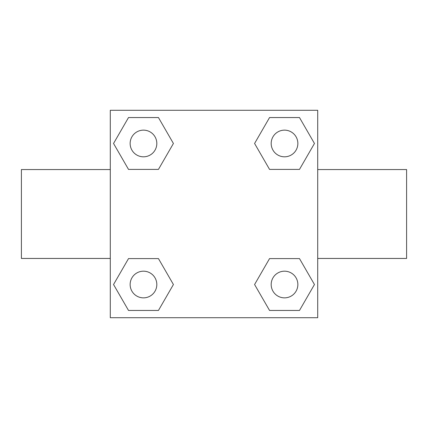 <?xml version="1.0" encoding="UTF-8"?>
<svg xmlns="http://www.w3.org/2000/svg" width="428" height="428" viewBox="0 0 428 428"><rect width="100%" height="100%" fill="white"/><g stroke="black" fill="none" stroke-linecap="round" stroke-linejoin="round"><path stroke-width="0.64" d="M158.446 169.408L128.512 169.408L113.543 143.476L128.512 117.55L158.446 117.55L173.415 143.476L158.446 169.408L128.512 169.408L145.804 169.408M145.804 258.592L158.446 258.592L173.415 284.524L158.446 310.45L128.512 310.45L113.543 284.524L128.512 258.592L158.446 258.592M282.196 169.408L269.554 169.408L254.585 143.476L269.554 117.55L299.488 117.55L314.457 143.476L299.488 169.408L269.554 169.408M269.554 258.592L299.488 258.592L314.457 284.524L299.488 310.45L269.554 310.45L254.585 284.524L269.554 258.592L299.488 258.592L282.196 258.592M317.71 258.448L406.6 258.448L406.6 169.552L317.71 169.552M110.29 169.552L21.4 169.552L21.4 258.448L110.29 258.448M110.29 110.29L317.71 110.29L317.71 317.71L110.29 317.71L110.29 110.29M299.488 310.45L269.554 310.45L299.488 310.45M297.856 284.524A13.332 13.332 0 0 0 277.852 272.973A13.332 13.332 0 0 0 277.852 296.069A13.332 13.332 0 0 0 297.856 284.524M158.446 310.45L128.512 310.45L158.446 310.45M156.814 284.524A13.332 13.332 0 0 0 136.81 272.973A13.332 13.332 0 0 0 136.81 296.069A13.332 13.332 0 0 0 156.814 284.524M269.554 117.55L299.488 117.55L269.554 117.55M297.856 143.476A13.332 13.332 0 0 0 277.852 131.931A13.332 13.332 0 0 0 277.852 155.027A13.332 13.332 0 0 0 297.856 143.476M128.512 117.55L158.446 117.55L128.512 117.55M156.814 143.476A13.332 13.332 0 0 0 136.81 131.931A13.332 13.332 0 0 0 136.81 155.027A13.332 13.332 0 0 0 156.814 143.476"/></g></svg>

